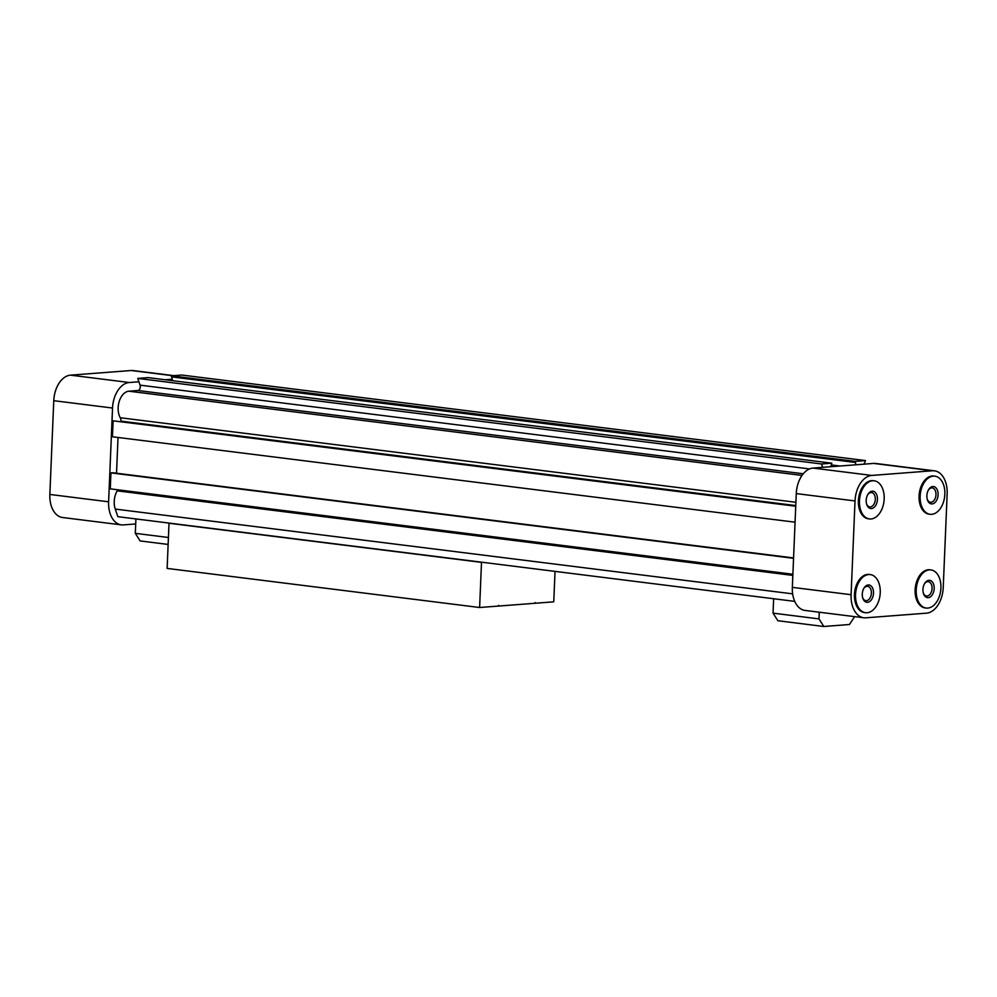 <?xml version="1.0" encoding="UTF-8"?>
<svg xmlns="http://www.w3.org/2000/svg" width="997" height="997" viewBox="0 0 997 997"><rect width="100%" height="100%" fill="white"/><g stroke="black" fill="none" stroke-linecap="round" stroke-linejoin="round"><path stroke-width="1.5" d="M854.616 616.632L849.432 624.521L823.821 626.49L777.884 620.732L773.049 613.143L773.647 598.736M168.431 537.483L135.305 533.345L140.141 540.935L168.132 544.437M135.704 523.961L123.316 524.908A24.451 15.591 -82.9 0 1 121.298 524.858L62.537 517.505A24.451 15.591 -82.9 0 1 49.85 494.45L53.776 400.682A24.451 15.591 -82.9 0 1 70.525 375.159L131.193 370.51A24.451 15.591 -82.9 0 1 133.212 370.56L173.814 375.645M121.298 524.858A24.451 15.591 -82.9 0 1 108.611 501.803L112.536 408.035A24.451 15.591 -82.9 0 1 129.286 382.512L138.907 381.776L140.066 385.154A3.49 2.231 -82.9 0 1 137.898 390.512L803.283 473.774M794.721 601.378L117.845 516.67L115.253 509.081A15.715 10.02 -82.9 0 1 117.185 490.848L792.839 575.394M117.696 489.776A5.234 3.34 -82.9 0 1 117.185 490.848M792.889 574.26L110.268 488.842L110.941 472.89L112.736 472.752L793.575 557.946M116.524 473.226L118.02 437.471M795.07 522.191L112.449 436.773L113.122 420.821L795.731 506.239M137.898 390.512L128.925 391.198A15.715 10.02 -82.9 0 0 119.316 401.106A15.715 10.02 -82.9 0 0 120.251 417.743A5.234 3.34 -82.9 0 1 120.949 421.133L120.949 421.22A3.49 2.231 -82.9 0 1 120.886 421.793M165.24 379.757L172.207 379.221L171.447 375.819L181.766 375.034L865.496 460.589L864.05 464.166L873.684 463.418A24.451 15.591 -82.9 0 1 875.702 463.468L934.463 470.821A24.451 15.591 -82.9 0 1 947.15 493.876L943.224 587.657A24.451 15.591 -82.9 0 1 926.475 613.167L865.807 617.816A24.451 15.591 -82.9 0 1 863.788 617.779A24.451 15.591 -82.9 0 1 851.089 594.711L855.027 500.943A24.451 15.591 -82.9 0 1 871.777 475.432L932.444 470.771A24.451 15.591 -82.9 0 1 934.463 470.821M138.907 381.776L137.76 378.411L148.079 377.614L831.81 463.169L830.75 466.721L855.937 464.789L855.177 461.374L865.496 460.589M855.937 464.789L864.05 464.166M135.305 533.345L135.916 518.938M773.049 613.143L818.986 618.9L819.26 612.208M171.447 375.819L855.177 461.374M171.409 376.866L855.139 462.421M172.718 380.692L172.207 379.221M831.473 464.951L839.935 466.01M137.76 378.411L821.491 463.966L831.81 463.169M863.788 617.779L805.028 610.426A24.451 15.591 -82.9 0 1 792.341 587.358L796.267 493.59A24.451 15.591 -82.9 0 1 813.016 468.079L822.637 467.331L821.491 463.966M110.941 472.89L793.55 558.308M930.101 514.29L929.03 514.153A19.217 12.251 -82.9 0 1 919.271 493.565A19.217 12.251 -82.9 0 1 933.803 476.018L934.874 476.155A19.217 12.251 -82.9 0 1 944.844 494.275A19.217 12.251 -82.9 0 1 930.101 514.29A19.217 12.251 -82.9 0 1 920.343 493.702A19.217 12.251 -82.9 0 1 934.874 476.155M869.434 518.938L868.362 518.801A19.217 12.251 -82.9 0 1 858.392 500.681A19.217 12.251 -82.9 0 1 873.135 480.679L874.207 480.803A19.217 12.251 97.1 0 0 859.464 500.818A19.217 12.251 97.1 0 0 869.434 518.938A19.217 12.251 97.1 0 0 883.978 501.391A19.217 12.251 97.1 0 0 874.207 480.803M926.176 608.058L925.104 607.921A19.217 12.251 -82.9 0 1 915.333 587.333A19.217 12.251 -82.9 0 1 929.877 569.798L930.949 569.923A19.217 12.251 -82.9 0 1 940.919 588.043A19.217 12.251 -82.9 0 1 926.176 608.058A19.217 12.251 -82.9 0 1 916.405 587.47A19.217 12.251 -82.9 0 1 930.949 569.923M865.508 612.706L864.436 612.569A19.217 12.251 -82.9 0 1 854.466 594.461A19.217 12.251 -82.9 0 1 869.21 574.446L870.281 574.584A19.217 12.251 97.1 0 0 855.538 594.586A19.217 12.251 97.1 0 0 865.508 612.706A19.217 12.251 97.1 0 0 880.039 595.159A19.217 12.251 97.1 0 0 870.281 574.584M822.637 467.331L830.75 466.721M862.28 594.075A8.736 5.571 97.1 0 0 862.717 597.938A8.736 5.571 97.1 0 0 870.73 600.605A8.736 5.571 97.1 0 0 872.363 587.594A8.736 5.571 97.1 0 0 863.925 588.205A8.736 5.571 97.1 0 0 862.28 594.075M934.177 588.566A8.736 5.571 -82.9 0 1 929.503 597.34A8.736 5.571 -82.9 0 1 923.384 593.29A8.736 5.571 -82.9 0 1 922.948 589.426A8.736 5.571 -82.9 0 1 924.593 583.557A8.736 5.571 -82.9 0 1 930.899 580.728A8.736 5.571 -82.9 0 1 934.177 588.566M866.206 500.307A8.736 5.571 97.1 0 0 866.642 504.17A8.736 5.571 97.1 0 0 874.656 506.825A8.736 5.571 97.1 0 0 876.288 493.827A8.736 5.571 97.1 0 0 867.864 494.437A8.736 5.571 97.1 0 0 866.206 500.307M938.102 494.786A8.736 5.571 -82.9 0 1 933.441 503.572A8.736 5.571 -82.9 0 1 927.31 499.522A8.736 5.571 -82.9 0 1 926.874 495.646A8.736 5.571 -82.9 0 1 928.531 489.776A8.736 5.571 -82.9 0 1 934.825 486.947A8.736 5.571 -82.9 0 1 938.102 494.786M862.592 597.465A7.216 4.599 97.1 0 0 865.845 600.668A7.216 4.599 97.1 0 0 871.303 594.075A7.216 4.599 97.1 0 0 867.627 586.336A7.216 4.599 97.1 0 0 863.689 588.629M923.259 592.816A7.216 4.599 97.1 0 0 926.512 596.007A7.216 4.599 97.1 0 0 931.971 589.414A7.216 4.599 97.1 0 0 928.294 581.687A7.216 4.599 97.1 0 0 924.356 583.98M866.518 503.697A7.216 4.599 97.1 0 0 869.77 506.887A7.216 4.599 97.1 0 0 875.229 500.295A7.216 4.599 97.1 0 0 871.565 492.568A7.216 4.599 97.1 0 0 867.627 494.861M927.185 499.048A7.216 4.599 97.1 0 0 930.438 502.239A7.216 4.599 97.1 0 0 935.896 495.646A7.216 4.599 97.1 0 0 932.232 487.907A7.216 4.599 97.1 0 0 928.294 490.212M823.821 626.49L818.986 618.9M555.042 571.381L553.759 601.827L535.115 603.26L535.14 602.562L534.666 603.297L498.712 606.051L498.737 605.353L498.263 606.089L479.619 607.509L481.501 562.37L482.411 562.296M479.619 607.509L167.135 568.415L169.016 523.263L169.926 523.188M169.016 523.263L481.501 562.37M49.85 494.45L108.611 501.803M131.193 370.51L172.793 375.719M70.525 375.159L129.286 382.512M53.776 400.682L112.536 408.035M115.253 509.081L792.64 593.851M140.066 385.154L809.552 468.926M128.925 391.198L802.012 475.432M120.251 417.743L795.905 502.289M120.949 421.133L795.768 505.566M120.949 421.22L795.756 505.666M851.089 594.711L792.341 587.358M855.027 500.943L796.267 493.59M871.777 475.432L813.016 468.079M932.444 470.771L873.684 463.418"/></g></svg>
